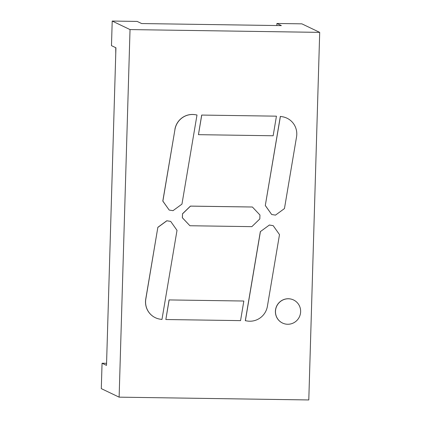 <?xml version="1.0" encoding="UTF-8"?>
<svg xmlns="http://www.w3.org/2000/svg" width="421" height="421" viewBox="0 0 421 421"><rect width="100%" height="100%" fill="white"/><g stroke="black" fill="none" stroke-linecap="round" stroke-linejoin="round"><path stroke-width="0.63" d="M119.122 397.156L101.298 388.625L102.056 363.239L106.508 365.37L115.933 47.783L111.481 45.652L112.207 21.05L137.178 21.418L141.63 23.55L281.365 25.607L276.913 23.476L301.878 23.844L319.702 32.375L308.793 399.95L119.122 397.156L130.031 29.581L319.702 32.375M112.207 21.05L130.031 29.581M276.913 23.476L276.85 25.539M169.079 299.926L243.764 301.026L169.079 299.926L165.848 319.523L169.147 299.962M155.323 317.687A17.708 17.361 115.6 0 1 155.286 317.671A17.708 17.361 115.6 0 1 145.755 298.989L157.854 227.303L145.824 299.021A17.708 17.361 115.6 0 0 155.354 317.708A17.708 17.361 115.6 0 0 160.059 319.165L161.969 319.465L177.009 230.35L170.684 221.393L166.863 220.793L157.922 227.34M157.854 227.303L166.795 220.762L170.684 221.393M201.675 115.065L276.36 116.164L201.675 115.065L198.444 134.667L201.743 115.101M265.293 205.532L280.333 116.412L282.238 116.712L280.402 116.443L265.293 205.532L271.687 214.515L265.362 205.564M286.98 118.19A17.708 17.361 115.6 0 0 286.943 118.175A17.708 17.361 115.6 0 0 282.238 116.712M182.456 213.826L190.429 206.101L252.363 207.011L190.502 206.132L182.525 213.863L182.409 217.783L189.918 225.74L182.34 217.752L182.525 213.863M174.899 129.394A17.708 17.361 115.6 0 1 195.018 114.67L196.928 114.97L195.091 114.701A17.708 17.361 -64.4 0 0 174.973 129.431L162.874 201.112L169.2 210.068L162.801 201.08L174.973 129.431M293.542 299.962A12.793 12.541 115.6 0 0 275.771 308.619A12.793 12.541 115.6 0 0 282.465 323.023A12.793 12.541 115.6 0 0 282.502 323.039M269.287 225.014L273.176 225.651L269.361 225.046L260.415 231.592L269.361 225.046M273.176 225.651L279.502 234.602L267.403 306.288A17.708 17.361 -64.4 0 1 247.285 321.012L245.306 320.681L260.346 231.561M165.848 319.523L240.559 320.623L243.833 301.062M198.444 134.667L273.15 135.767L276.429 116.201M271.687 214.515L275.502 215.12L284.449 208.574L296.542 136.893A17.708 17.361 115.6 0 0 287.011 118.206A17.708 17.361 115.6 0 0 282.312 116.749M252.432 207.048L259.941 214.999L259.825 218.925L251.853 226.651L189.918 225.74M169.2 210.068L173.015 210.668L181.956 204.122L196.996 115.007M288.438 298.773A12.793 12.541 115.6 0 0 282.538 323.054A12.793 12.541 115.6 0 0 299.368 316.929A12.793 12.541 115.6 0 0 288.438 298.773M245.375 320.713L260.415 231.592M102.056 363.239L106.571 363.307M107.187 342.599L106.887 352.677M115.754 47.699L115.754 53.914M108.365 302.883L108.66 292.8M109.839 253.089L110.139 243.006M112.796 153.502L113.096 143.419M111.318 203.296L111.618 193.213M114.575 93.625L114.275 103.708"/></g></svg>
